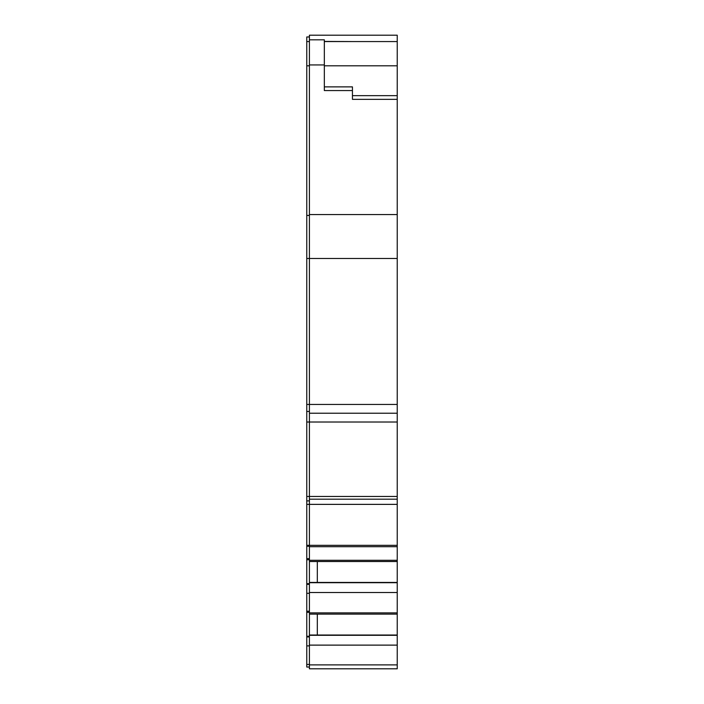 <?xml version="1.0" encoding="UTF-8"?>
<svg xmlns="http://www.w3.org/2000/svg" width="704" height="704" viewBox="0 0 704 704"><rect width="100%" height="100%" fill="white"/><g stroke="black" fill="none" stroke-linecap="round" stroke-linejoin="round"><path stroke-width="1.06" d="M397.232 504.372L397.232 561.519L309.408 561.519L309.408 504.372L397.232 504.372L397.232 99.343L352.44 99.343L352.44 86.874L324.333 86.874M397.232 99.343L397.232 95.656L352.44 95.656M397.232 95.656L397.232 41.562L324.333 41.562M309.408 558.633L306.768 558.633L306.768 504.372L309.408 504.372L309.408 35.2L397.232 35.2L397.232 41.562M397.232 35.2L309.408 35.2L397.232 35.2M317.31 614.108L317.31 635.026L397.232 635.026L397.232 668.8L309.408 668.8L309.408 561.519M397.232 645.119L309.408 645.119M397.232 635.298L309.408 635.298M317.31 561.519L317.31 582.437L397.232 582.437L397.232 614.108L309.408 614.108M397.232 612.876L309.408 612.876M397.232 592.53L309.408 592.53M397.232 582.71L309.408 582.71M397.232 560.296L309.408 560.296M397.232 499.189L309.408 499.189M309.408 413.23L397.232 413.23M309.408 411.479L306.768 411.479L306.768 36.96L309.408 36.96M306.768 504.372L306.768 411.479M309.408 500.861L306.768 500.914M309.408 559.742L306.768 559.742L306.768 558.633M309.408 583.686L306.768 583.686L306.768 559.742M309.408 584.338L306.768 584.338L306.768 583.686M309.408 593.287L306.768 593.287L306.768 584.338M309.408 611.213L306.768 611.213L306.768 593.287M309.408 612.33L306.768 612.33L306.768 611.213M309.408 636.266L306.768 636.266L306.768 612.33M309.408 636.926L306.768 636.926L306.768 636.266M309.408 645.876L306.768 645.876L306.768 636.926M306.768 667.04L309.408 667.04L306.768 667.04L306.768 645.876M309.408 668.8L397.232 668.8M317.31 582.437L309.408 582.437M317.31 635.026L309.408 635.026M309.408 39.811L324.333 39.811L324.333 90.561L352.44 90.561M318.19 668.8L392.066 668.8M397.232 582.437L397.232 561.519M397.232 635.026L397.232 614.108M352.44 41.562L324.333 41.422M397.232 65.806L324.333 65.806M397.232 664.893L309.408 664.893M397.232 546.7L309.408 546.7M397.232 545.336L306.768 545.336M306.768 496.461L397.232 496.461M306.768 422.013L397.232 422.013M306.768 404.448L397.232 404.448M397.232 258.474L306.768 258.474M397.232 214.562L309.408 214.562M309.408 65.806L306.768 65.806M309.408 215.433L306.768 215.433M309.408 546.251L306.768 546.251M309.408 664.444L306.768 664.444M324.333 64.935L309.408 64.935M309.408 41.562L306.768 41.562"/></g></svg>
